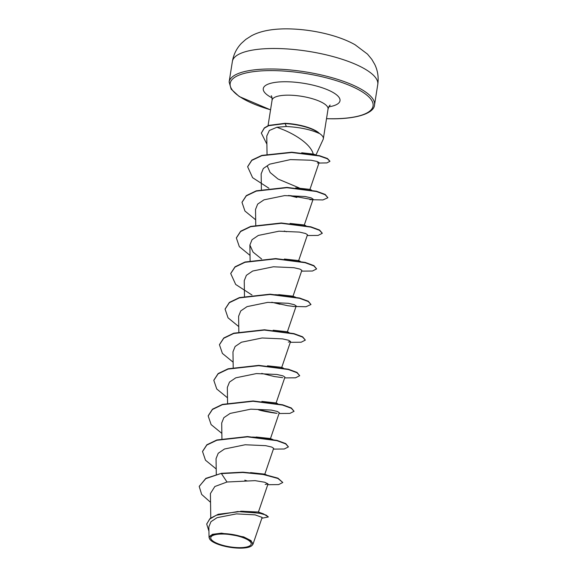 <?xml version="1.0" encoding="UTF-8"?>
<svg xmlns="http://www.w3.org/2000/svg" width="577" height="577" viewBox="0 0 577 577"><rect width="100%" height="100%" fill="white"/><g stroke="black" fill="none" stroke-linecap="round" stroke-linejoin="round"><path stroke-width="0.87" d="M222.217 534.035A20.476 6.087 9 0 1 249.221 540.815A20.476 6.087 9 0 1 239.722 547.66A20.476 6.087 9 0 1 212.711 540.88A20.476 6.087 9 0 1 222.217 534.035M221.59 533.552A21.933 6.527 9 0 1 245.658 538.11A21.933 6.527 9 0 1 251.24 546.116A21.933 6.527 9 0 1 240.342 548.15A21.933 6.527 9 0 1 210.064 539.596A21.933 6.527 9 0 1 221.59 533.552M210.064 539.596L209.033 537.432L212.379 534.331L221.503 533.155L243.66 536.884L251.038 540.627L252.942 544.349L251.24 546.116M316.023 154.874L323.127 139.446A28.331 8.424 -171 0 0 323.336 138.768A28.331 8.424 -171 0 0 318.944 133.136L319.002 133.359C310.635 129.536 299.752 127.257 286.343 126.507L276.924 127.257L283.083 129.645C295.2 134.549 310.729 144.142 313.246 154.073L315.417 154.744M318.944 133.136L318.966 132.991A27.516 8.186 -171 0 0 285.024 123.312L286.343 126.507M240.732 511.2L258.33 512.03L263.372 513.818L242.903 511.222L218.257 514.266L210.179 518.377L206.739 523.93M250.584 472.606L264.295 474.092L266.394 474.813M256.217 437.005L269.935 438.491L272.034 439.212M261.857 401.412L275.575 402.897L277.674 403.619M267.49 365.818L281.208 367.304L283.307 368.025M273.13 330.224L286.848 331.71L288.947 332.431M278.77 294.631L292.489 296.116L294.587 296.838M284.403 259.037L298.121 260.523L300.22 261.244M290.043 223.436L303.762 224.922L305.86 225.643M295.684 187.842L309.402 189.328L311.501 190.049M299.29 187.951L278.027 179.029L270.159 172.537L267.201 165.83M301.713 152.768L313.246 154.073M276.924 127.257L269.344 130.489L266.769 136.057L267.036 154.124M309.863 189.638L319.088 162.591L317.148 161.481L311.025 160.226L290.447 159.605L269.668 164.164L263.328 168.498L261.157 173.872L261.388 189.494M304.223 225.232L313.123 199.152L311.219 197.904L305.132 196.505L284.641 195.596L263.963 199.844L257.667 204.114L255.524 209.465L255.755 225.088M284.266 231.024L286.531 231.745M298.583 260.826L307.483 234.745L305.579 233.497L299.485 232.098L279.001 231.189L258.337 235.438L252.041 239.707L249.884 245.059L253.065 252.113L261.633 259.008M292.95 296.419L301.85 270.339L299.939 269.091L293.852 267.699L273.375 266.783L252.697 271.031L246.393 275.308L244.251 280.66L244.475 296.275M287.31 332.013L296.21 305.933L294.306 304.685L288.219 303.293L267.742 302.377L247.05 306.632L240.76 310.902L238.611 316.254L238.842 331.869M288.32 342.067L290.57 341.526L288.666 340.279L282.586 338.887L262.095 337.978L241.417 342.226L235.12 346.496L232.971 351.847L233.202 367.47M261.713 373.406L274.392 376.55L282.68 377.661M276.037 403.208L284.937 377.12L283.033 375.879L276.946 374.48L256.448 373.571L235.784 377.82L229.487 382.082L227.338 387.441L227.562 403.063M277.047 413.255C277.364 413.637 260.869 410.968 258.337 409.72L276.455 413.24M270.397 438.801L279.297 412.721L277.393 411.473L271.298 410.074L250.815 409.165L230.144 413.413L223.84 417.683L221.698 423.035L221.929 438.657M264.756 474.395L273.657 448.315L271.753 447.067L265.658 445.668L245.189 444.759L224.503 449.007L218.214 453.277L216.058 458.628L216.288 474.388M244.799 480.187L247.064 480.915M265.182 484.428L268.024 483.908L264.8 482.257L255.07 480.641L226.992 482.019L214.846 486.519L210.41 493.559L210.771 517.915M252.942 544.349L262.138 517.403L255.099 514.872L236.462 513.876L217.031 517.684L210.966 521.687L208.874 526.779L209.033 537.432M199.281 486.26L205.78 478.65L221.474 473.313L205.823 478.355L199.26 486.404M261.85 518.247L268.37 516.956L263.372 513.818M199.238 486.555L201.661 494.431L210.54 502.315M268.37 516.956L266.156 515.102L259.462 513.184L237.767 511.554L216.332 515.232L209.588 519.149L206.71 524.075L208.939 531.222M267.75 484.702L278.612 484.601L282.795 482.487L277.883 478.456L263.307 474.525L242.744 472.476L221.424 473.609L226.992 482.019M221.474 473.313L242.787 472.181L263.357 474.229L277.934 478.16L282.795 482.487M202.556 451.38L206.847 444.78L216.837 439.977L247.49 436.558L276.989 440.381L285.716 443.59L288.428 446.894L284.252 449L273.39 449.108M208.196 415.786L212.48 409.187L222.477 404.383L253.13 400.965L282.629 404.787L291.349 407.997L294.068 411.3L289.885 413.406L279.03 413.507M213.836 380.193L218.12 373.593L228.117 368.782L258.763 365.371L288.269 369.193L296.989 372.403L299.708 375.706L295.525 377.812L284.663 377.913M219.469 344.599L223.761 337.999L233.75 333.189L264.403 329.777L293.909 333.6L302.629 336.809L305.341 340.105L301.165 342.219L290.303 342.32M225.109 309.005L229.394 302.406L239.39 297.595L270.043 294.183L299.542 298.006L308.262 301.216L310.981 304.512L305.954 306.74L293.015 306.445M230.75 273.404L235.034 266.805L245.023 262.001L275.676 258.59L305.183 262.405L313.902 265.615L316.622 268.918L312.438 271.031L301.576 271.132M236.382 237.811L240.667 231.211L250.663 226.408L281.309 222.989L310.815 226.811L319.535 230.021L322.269 233.173M242.023 202.217L246.307 195.617L256.296 190.814L286.949 187.395L316.448 191.218L325.176 194.427L327.895 197.731L322.875 199.952L309.928 199.664M312.135 199.577L290.447 195.61M247.663 166.623L251.853 160.096L261.828 155.401L291.738 152.205L319.442 155.675L327.433 158.495L329.914 161.192M261.367 132.991L264.353 127.885L268.745 125.389L285.024 123.312M216.209 468.978L205.491 460.208L202.534 451.531L206.797 445.076L216.793 440.273L247.439 436.854L276.946 440.677L285.665 443.886L288.428 446.894M221.849 433.385L211.124 424.607L208.174 415.938L212.437 409.482L222.426 404.679L253.079 401.26L282.586 405.083L291.306 408.292L294.068 411.3M227.489 397.791L216.764 389.013L213.807 380.337L218.077 373.889L228.066 369.085L258.72 365.667L288.219 369.489L296.946 372.699L299.708 375.706M233.122 362.197L222.405 353.42L219.448 344.743L223.71 338.295L233.707 333.484L264.36 330.073L293.859 333.895L302.579 337.105L305.341 340.105M238.763 326.596L228.038 317.826L225.088 309.149L229.35 302.701L239.34 297.891L269.993 294.479L299.499 298.302L308.219 301.511L310.981 304.512M279.996 304.267L271.796 302.233M251.998 295.02L235.69 284.461L230.721 273.556L234.983 267.108L244.98 262.297L275.626 258.885L305.132 262.708L313.852 265.918L316.622 268.918M250.036 255.409L239.318 246.639L236.361 237.962L240.623 231.514L250.613 226.703L281.266 223.292L310.772 227.107L319.492 230.317L322.255 233.324L318.078 235.43L307.216 235.539M255.676 219.815L244.951 211.045L241.994 202.368L246.256 195.913L256.253 191.11L286.899 187.691L316.405 191.514L325.125 194.723L327.895 197.731M296.895 197.478L288.709 195.444M268.911 188.232L252.603 177.68L247.634 166.775L251.81 160.392L261.785 155.696L291.695 152.501L319.398 155.97L327.39 158.79L329.907 161.344L326.849 162.923L318.93 163.06M266.884 144.149L261.345 133.136L264.302 128.181L268.702 125.685L284.98 123.608A27.516 8.186 -171 0 1 319.002 133.359M377.762 84.502A73.604 21.89 -171 0 0 273.613 48.49A73.604 21.89 -171 0 0 232.38 61.472L229.127 81.97A73.604 21.89 9 0 1 270.368 68.988A73.604 21.89 9 0 1 374.516 105L377.762 84.502C378.786 77.419 377.791 70.747 374.783 64.48L371.79 59.323L367.491 54.115L355.021 44.717C337.401 34.735 309.719 28.879 286.142 28.85C271.579 28.879 260.032 31.187 251.493 35.774L245.809 39.395L241.374 43.376C236.592 48.41 233.591 54.44 232.38 61.472M270.555 109.796A72.341 21.515 9 0 1 230.108 84.343A72.341 21.515 9 0 1 270.714 70.603A72.341 21.515 9 0 1 366.135 94.563A72.341 21.515 9 0 1 332.554 118.747A72.341 21.515 9 0 1 326.517 118.66M268.045 125.678L272.084 100.16A28.331 8.424 9 0 1 287.959 95.162A28.331 8.424 9 0 1 328.046 109.024C328.926 106.449 329.647 105.144 330.21 105.115M272.07 97.874A38.847 11.554 9 0 1 285.031 81.746A38.847 11.554 9 0 1 332.994 92.443A38.847 11.554 9 0 1 328.767 106.853M326.51 118.725L332.749 118.819C359.644 118.797 374.242 112.32 374.516 105M272.084 100.16C272.041 97.441 271.76 95.977 271.233 95.775M323.336 138.768L328.046 109.024M258.409 512.08L268.024 483.908M281.67 367.607L290.57 341.526M250.115 260.681L249.884 245.059M270.548 109.861L239.239 96.532L231.161 89.154L229.127 81.97M252.459 437.049L260.977 437.51L272.885 439.472M275.013 294.674L283.538 295.135L295.438 297.09M318.353 163.01L317.307 162.93M275.251 302.939L287.613 305.687L293.953 306.474"/></g></svg>
